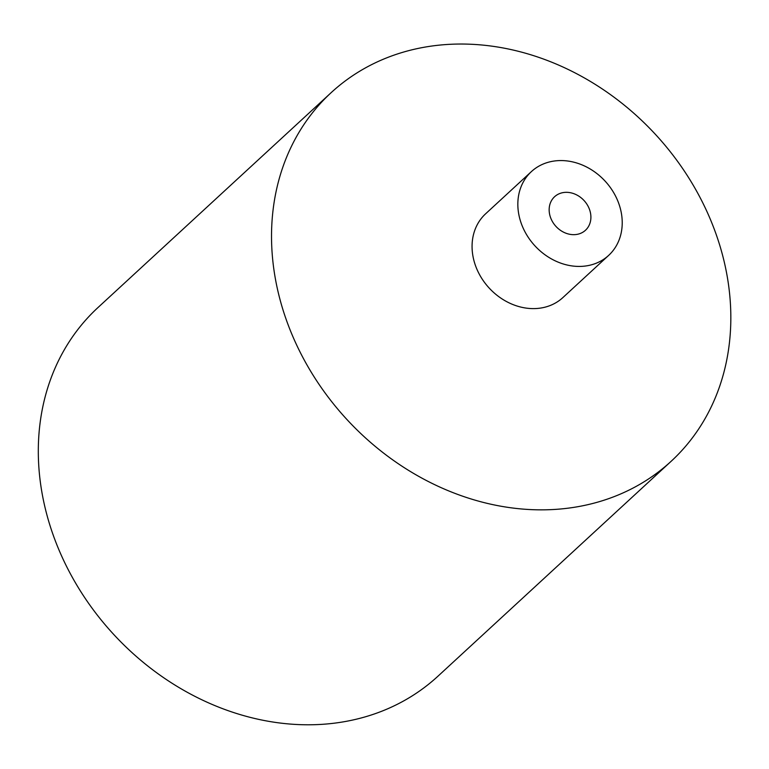 <?xml version="1.0" encoding="UTF-8"?>
<svg xmlns="http://www.w3.org/2000/svg" width="769" height="769" viewBox="0 0 769 769"><rect width="100%" height="100%" fill="white"/><g stroke="black" fill="none" stroke-linecap="round" stroke-linejoin="round"><path stroke-width="1.15" d="M524.179 230.267A56.983 47.736 -132.7 0 1 531.408 171.593A56.983 47.736 -132.7 0 1 605.136 181.148A56.983 47.736 -132.7 0 1 608.644 255.404A56.983 47.736 -132.7 0 1 524.179 230.267M608.644 255.404L562.879 297.584A56.983 47.736 -132.7 0 1 478.405 272.447A56.983 47.736 -132.7 0 1 485.643 213.772L531.408 171.593M551.69 220.203A22.791 19.1 -132.7 0 1 554.584 196.729A22.791 19.1 -132.7 0 1 584.065 200.555A22.791 19.1 -132.7 0 1 585.478 230.258A22.791 19.1 -132.7 0 1 551.69 220.203M671.097 461.333L437.878 676.268A250.742 210.052 -132.7 0 1 66.201 565.676A250.742 210.052 -132.7 0 1 98.028 307.504L331.247 92.568A250.742 210.052 -132.7 0 1 655.64 134.604A250.742 210.052 -132.7 0 1 671.097 461.333A250.742 210.052 -132.7 0 1 299.42 350.741A250.742 210.052 -132.7 0 1 331.247 92.568"/></g></svg>
